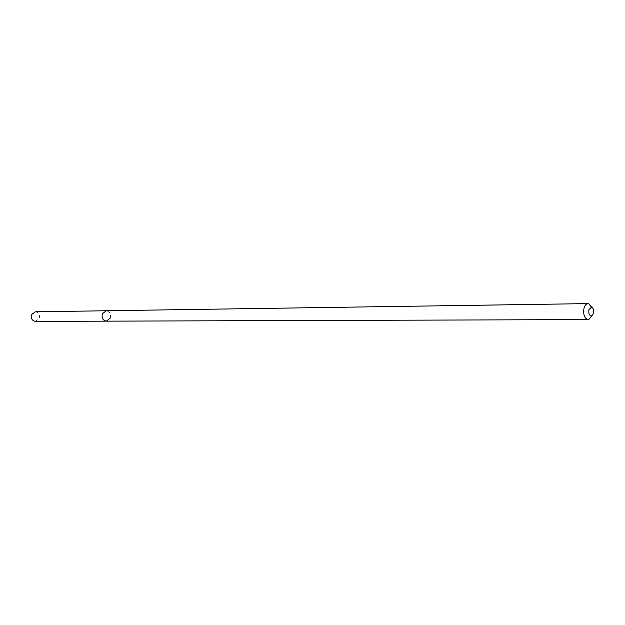 <?xml version="1.0" encoding="UTF-8"?>
<svg xmlns="http://www.w3.org/2000/svg" width="625" height="625" viewBox="0 0 625 625"><rect width="100%" height="100%" fill="white"/><g stroke="black" fill="none" stroke-linecap="round" stroke-linejoin="round"><path stroke-width="0.47" stroke-dasharray="3.12 2.34" d="M591.914 307.305L591.992 315.828M110.219 318.172C111.125 313.969 109.797 311.5 106.234 310.758C109.797 311.5 111.125 313.969 110.219 318.172L106.328 321.156M35.352 311.805C38.789 312.492 40.07 314.766 39.195 318.633L35.438 321.391"/><path stroke-width="0.94" d="M593.523 313.484L591.609 315.984C589.336 315.695 588.438 313.594 588.938 309.664L591.531 307.164C593.383 308.125 594.047 310.234 593.523 313.484M591.992 315.828L588.812 319.516L588.172 319.594C584.445 318.406 583.047 314.594 583.992 308.164C584.836 305.289 586.18 303.773 588.023 303.609L588.672 303.68L591.914 307.305M110.219 318.172L106.328 321.156C102.789 320.391 101.477 317.914 102.383 313.727L106.234 310.758L35.352 311.805L31.648 314.547C30.766 318.398 32.031 320.68 35.438 321.391L106.328 321.156C102.789 320.391 101.477 317.914 102.383 313.727L106.234 310.758L588.023 303.609M591.609 315.984L588.812 319.516M588.172 319.594L106.328 321.156M591.531 307.164L588.672 303.68"/></g></svg>
